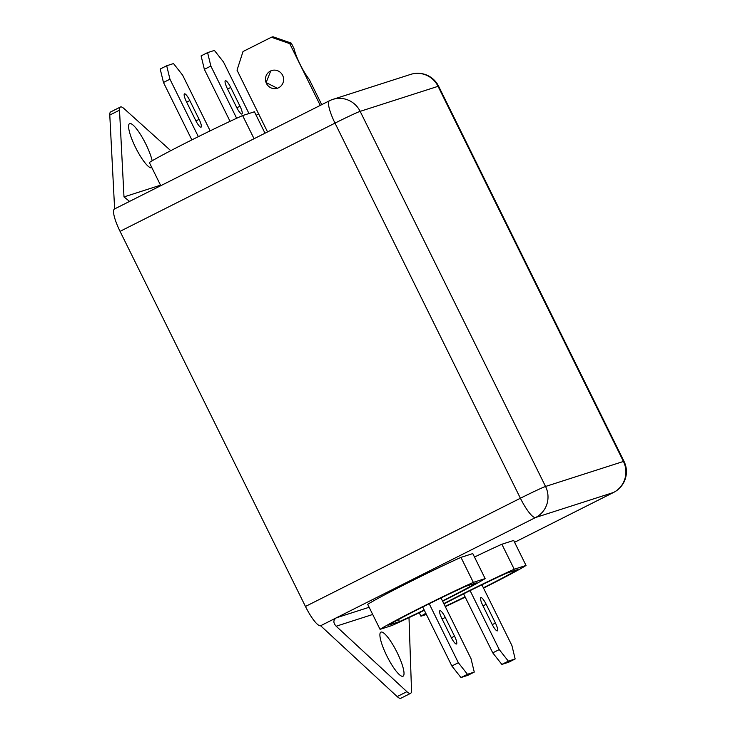 <?xml version="1.0" encoding="UTF-8"?>
<svg xmlns="http://www.w3.org/2000/svg" width="735" height="735" viewBox="0 0 735 735"><rect width="100%" height="100%" fill="white"/><g stroke="black" fill="none" stroke-linecap="round" stroke-linejoin="round"><path stroke-width="1.1" d="M270.388 71.075A9.307 9.077 -107.8 0 0 277.352 88.264A9.307 9.077 -107.8 0 0 282.911 75.971A9.307 9.077 -107.8 0 0 270.388 71.075M271.858 70.486L270.728 70.964L266.125 82.596L277.352 88.246M151.86 167.635A24.659 5.356 -116.7 0 1 151.732 167.699A24.659 5.356 -116.7 0 1 135.488 147.34A24.659 5.356 -116.7 0 1 129.562 123.664A24.659 5.356 -116.7 0 1 145.806 144.023A24.659 5.356 -116.7 0 1 152.173 160.79M386.803 655.841A24.659 5.356 -116.7 0 1 380.877 632.155A24.659 5.356 -116.7 0 1 397.12 652.524A24.659 5.356 -116.7 0 1 403.046 676.2A24.659 5.356 -116.7 0 1 386.803 655.841M483.373 587.807A51.174 1.7 153.7 0 0 484.2 587.394A51.174 1.7 153.7 0 0 517.412 569.698L506.617 573.171A51.174 1.7 153.7 0 0 443.968 603.949M483.52 588.083A60.472 2.012 153.7 0 0 526.03 565.454L514.224 569.248A60.472 2.012 153.7 0 0 460.827 594.9A60.472 2.012 153.7 0 0 443.802 603.61M425.813 613.293A60.472 2.012 153.7 0 0 420.944 616.206L419.226 612.742M442.479 600.945A51.174 1.7 153.7 0 0 443.306 600.532A51.174 1.7 153.7 0 0 476.519 582.837L465.724 586.309A51.174 1.7 153.7 0 0 388.668 625.099L399.463 621.635A51.174 1.7 153.7 0 0 424.178 609.986M473.331 582.386A60.472 2.012 153.7 0 0 419.933 608.038A60.472 2.012 153.7 0 0 380.05 629.344L367.693 604.335A60.472 2.012 153.7 0 1 407.576 583.03A60.472 2.012 153.7 0 1 460.974 557.378L472.78 553.584L485.137 578.592L473.331 582.386L460.974 557.378M267.549 131.932L237.028 70.174L243.009 51.542L271.399 37.246L272.961 36.75L291.308 43.126L293.991 48.565A24.659 5.356 -116.7 0 0 309.214 79.371L321.719 104.664M526.03 565.454L513.673 540.446L501.867 544.24A60.472 2.012 153.7 0 0 474.488 557.057M397.176 696.578L406.905 691.681A23.263 5.053 63.3 0 0 410.599 693.353L400.86 698.25A23.263 5.053 -116.7 0 1 397.176 696.578L320.625 625.742A23.263 5.053 -116.7 0 1 305.457 606.467L120.053 231.35A23.263 5.053 -116.7 0 1 114.467 209.006L329.418 100.787A23.263 5.053 63.3 0 0 335.004 123.122L120.053 231.35M114.623 208.924L109.781 115.073A23.263 5.053 -116.7 0 1 110.691 111.922L120.43 107.016A23.263 5.053 63.3 0 0 119.511 110.167L109.781 115.073M160.781 185.689L149.334 162.527A60.472 2.012 -26.3 0 1 189.217 141.221A60.472 2.012 -26.3 0 1 242.614 115.57L254.42 111.775L265.013 133.21M242.614 115.57L254.062 138.722M163.464 82.467L160.202 69.026L166.698 65.755L169.95 79.196L163.464 82.467L191.853 139.898M169.95 79.196L198.349 136.655M186.424 101.678L195.694 120.439A8.14 1.773 63.3 0 0 201.059 127.164A8.14 1.773 63.3 0 0 199.102 119.346L189.832 100.585A8.14 1.773 63.3 0 0 184.467 93.859A8.14 1.773 63.3 0 0 186.424 101.678M166.698 65.755L173.515 63.568L182.611 75.135L210.155 130.858M256.138 115.248A60.472 2.012 -26.3 0 1 258.692 114.017M204.358 69.329L201.105 55.888L207.592 52.617L210.853 66.067L204.358 69.329L230.055 121.33M210.853 66.067L236.652 118.271M227.317 88.54L236.587 107.301A8.14 1.773 63.3 0 0 241.953 114.026A8.14 1.773 63.3 0 0 239.996 106.207L230.726 87.447A8.14 1.773 63.3 0 0 225.36 80.721A8.14 1.773 63.3 0 0 227.317 88.54M207.592 52.617L214.409 50.43L223.504 61.997L248.972 113.521M380.05 629.344L391.856 625.558A60.472 2.012 153.7 0 0 424.325 610.27M442.626 601.221A60.472 2.012 153.7 0 0 485.137 578.592M398.443 619.559L399.463 621.635M441.854 618.512L451.125 637.273A8.14 1.773 63.3 0 0 456.49 643.989A8.14 1.773 63.3 0 0 454.533 636.17L445.263 617.418A8.14 1.773 63.3 0 0 439.897 610.693A8.14 1.773 63.3 0 0 441.854 618.512M474.268 672.093L467.451 674.289L460.964 677.551L467.772 675.364L474.268 672.093L471.006 658.652L441.009 597.95M460.964 677.551L451.86 665.983L458.346 662.722L429.203 603.747M458.346 662.722L467.451 674.289M451.86 665.983L422.708 607M445.309 606.66A60.472 2.012 153.7 0 0 465.218 597.132M514.224 569.248L501.867 544.24M420.944 616.206L426.392 614.46M445.134 606.32A51.174 1.7 153.7 0 0 465.08 596.848M482.757 605.374L492.027 624.134A8.14 1.773 63.3 0 0 497.384 630.86A8.14 1.773 63.3 0 0 495.427 623.041L486.166 604.28A8.14 1.773 63.3 0 0 480.8 597.555A8.14 1.773 63.3 0 0 482.757 605.374M499.24 649.584L508.344 661.151L501.858 664.412L492.753 652.855L499.24 649.584L470.097 590.609M501.858 664.412L508.675 662.226L515.162 658.955L508.344 661.151M515.162 658.955L511.9 645.514L481.903 584.812M492.753 652.855L463.601 593.862M409 617.63L411.517 690.395A23.263 5.053 63.3 0 1 410.599 693.353M406.905 691.681L336.171 626.22C333.047 622.784 333.139 619.972 336.437 617.777L320.625 625.742M130.049 201.16L129.516 201.362L123.995 196.916L119.511 110.167M120.43 107.016A23.263 5.053 63.3 0 1 123.949 108.541L170.759 150.675M291.308 43.126L289.746 43.631L320.267 105.39M289.746 43.631L271.399 37.246M613.624 492.432A23.263 23.263 0 0 0 624.015 461.35A23.263 0.772 153.7 0 0 623.445 461.451L438.051 86.326L360.15 111.352L545.545 486.469L623.445 461.451A23.263 22.693 -107.8 0 1 613.468 492.496A23.263 5.053 63.3 0 0 613.624 492.432L514.583 542.292L613.468 492.496L535.567 517.523L336.437 617.777L369.145 607.275M305.457 606.467L520.398 498.247L335.004 123.122A23.263 0.772 153.7 0 1 360.15 111.352A23.263 22.693 -107.8 0 0 332.762 99.418A23.263 23.263 0 0 0 329.418 100.787A23.263 5.053 63.3 0 1 329.574 100.723M186.672 102.174L189.832 100.585M195.942 120.935L199.102 119.346M227.565 89.036L230.726 87.447M236.835 107.797L239.996 106.207M442.102 619.008L445.263 617.418M451.382 637.769L454.533 636.17M482.996 605.87L486.166 604.28M492.275 624.631L495.427 623.041M372.7 614.478L336.171 626.22M123.995 196.916L160.533 185.174M624.015 461.35L438.62 86.234A23.263 0.772 153.7 0 0 438.051 86.326A23.263 22.693 -107.8 0 0 410.654 74.391L332.762 99.418M545.545 486.469A23.263 0.772 153.7 0 0 520.398 498.247A23.263 5.053 -116.7 0 0 535.567 517.523A23.263 22.693 -107.8 0 0 545.545 486.469M438.62 86.234A23.263 23.263 0 0 0 410.654 74.391"/></g></svg>
